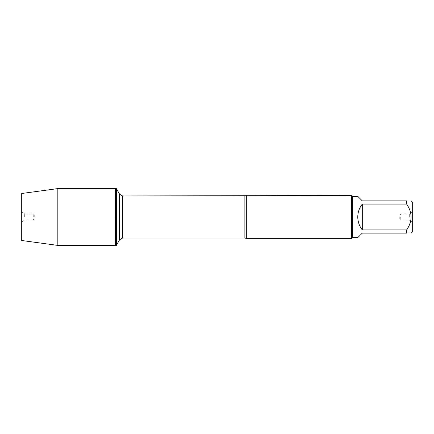 <?xml version="1.0" encoding="UTF-8"?>
<svg xmlns="http://www.w3.org/2000/svg" width="434" height="434" viewBox="0 0 434 434"><rect width="100%" height="100%" fill="white"/><g stroke="black" fill="none" stroke-linecap="round" stroke-linejoin="round"><path stroke-width="0.33" stroke-dasharray="2.17 1.63" d="M116.345 188.595L116.345 245.405M115.444 217L115.444 188.595L115.444 217M246.686 238.51L246.686 195.49M351.442 195.49L351.442 238.51M400.739 217L400.739 220.125L400.739 217M409.322 217L409.322 213.875L409.322 217M412.3 217L412.3 221.845L412.3 217M412.3 232.027L412.3 201.973M357.762 237.648L362.303 233.107L406.674 233.107C412.512 233.107 412.512 233.107 406.674 233.107L406.674 229.917C412.512 221.318 412.512 212.703 406.674 204.083L406.674 200.893C412.512 200.893 412.512 200.893 406.674 200.893L362.303 200.893L357.762 196.352M362.303 229.917C356.309 221.307 356.309 212.693 362.303 204.083L362.303 229.917L406.674 229.917M362.303 204.083L406.674 204.083M352.305 196.352L352.305 237.648M57.825 188.595L57.825 245.405M21.7 193.499L21.7 240.501M33.261 217L33.261 213.875L33.261 217M24.678 217L24.678 213.875L24.678 217M21.7 217L21.7 212.155L21.7 217M244.868 195.962L244.868 238.038M122.583 238.038L122.583 195.962M412.3 212.155L409.322 213.875L400.739 213.875L398.933 217L400.739 220.125L409.322 220.125L412.3 221.845M21.7 221.845L24.678 220.125L33.261 220.125L35.067 217L33.261 213.875L24.678 213.875L21.7 212.155"/><path stroke-width="0.65" d="M116.345 245.405L116.345 188.595L115.444 188.595L115.444 245.405L115.444 188.595L57.825 188.595L57.825 245.405L116.345 245.405L119.605 239.758L119.605 194.242L119.605 239.758L122.583 238.038L122.583 195.962L119.605 194.242L116.345 188.595M246.686 195.49L246.686 238.51L351.442 238.51L351.442 195.49L122.583 195.962M411.215 200.893L412.3 201.973L412.3 232.027L411.215 233.107M362.303 233.107L357.762 237.648L352.305 237.648L352.305 196.352L357.762 196.352L362.303 200.893L406.674 200.893C412.512 200.893 412.512 200.893 406.674 200.893L406.674 204.083C412.512 212.703 412.512 221.318 406.674 229.917L406.674 233.107C412.512 233.107 412.512 233.107 406.674 233.107L362.303 233.107M362.303 204.083C359.33 207.875 357.817 212.183 357.762 217C357.817 221.817 359.33 226.125 362.303 229.917L362.303 204.083L406.674 204.083M362.303 229.917L406.674 229.917M57.825 245.405L21.7 240.501L21.7 193.499L57.825 188.595M115.444 217L21.7 217L115.444 217M246.686 238.51L244.868 238.038L244.868 195.962M244.868 238.038L122.583 238.038M352.305 196.352L351.442 195.49M352.305 237.648L351.442 238.51"/></g></svg>
